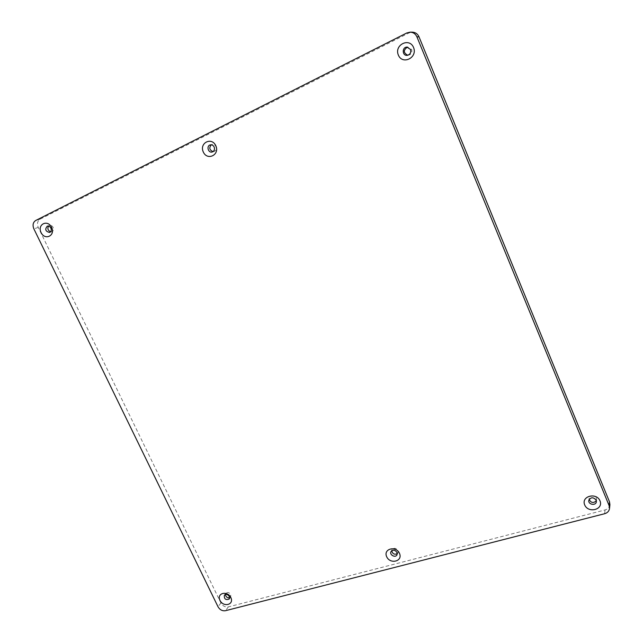 <?xml version="1.0" encoding="UTF-8"?>
<svg xmlns="http://www.w3.org/2000/svg" width="643" height="643" viewBox="0 0 643 643"><rect width="100%" height="100%" fill="white"/><g stroke="black" fill="none" stroke-linecap="round" stroke-linejoin="round"><path stroke-width="0.48" stroke-dasharray="3.21 2.41" d="M609.926 504.715C609.508 507.359 607.876 509.103 605.039 509.955L228.361 606.888C225.227 607.346 222.743 606.044 220.927 602.981L38.258 227.453C36.804 223.732 37.431 220.967 40.139 219.15L408.98 32.954L412.3 32.158M596.342 500.744L596.423 498.253C593.561 495.054 591.118 495.134 589.101 498.51L589.117 499.49M229.631 597.845L230.684 597.13L230.797 594.542C229.229 592.364 227.59 591.938 225.862 593.264L225.436 594.486M50.604 231.793L51.826 231.737C53.457 230.925 53.883 229.479 53.112 227.381C52.204 225.781 51.006 225.138 49.527 225.444L48.514 226.103M407.742 55.25L408.297 55.25C411.255 54.462 412.356 52.509 411.624 49.382L407.445 47.092M397.261 553.752L397.977 552.9L397.961 550.521C395.984 547.924 393.998 547.643 392.013 549.677L391.732 550.762M213.05 151.619L213.974 151.531C216.056 150.639 216.707 148.975 215.927 146.54C215.035 144.86 213.757 144.161 212.094 144.434L211.234 144.804M40.139 219.15L35.735 220.477M408.98 32.954L406.818 32.954M38.258 227.453L33.854 228.828M220.927 602.981L218.017 606.759M228.361 606.888L225.492 610.697M605.039 509.955L604.605 513.733M596.374 501.725L596.632 499.82M588.811 500.407L589.101 498.51M229.205 599.067L230.684 597.13M224.375 595.193L225.862 593.264M49.599 232.461L51.826 231.737M47.285 226.151L49.527 225.444M407.188 55.346L408.297 55.25M406.89 47.076L408 47.011M396.996 554.837L397.977 552.9M391.008 551.606L392.013 549.677M212.198 152.005L213.974 151.531M210.301 144.884L212.094 144.434"/><path stroke-width="0.96" d="M600.015 500.873C596.447 492.04 580.95 496.179 584.68 504.892C588.192 513.636 603.689 509.666 600.015 500.873M35.735 220.477L406.818 32.954L410.17 32.15C413.296 32.303 415.547 33.878 416.921 36.86L609.09 505.559L609.524 508.468C609.106 511.129 607.466 512.881 604.605 513.733L225.492 610.697C222.341 611.155 219.85 609.837 218.017 606.759L33.854 228.828C32.383 225.082 33.01 222.301 35.735 220.477M230.829 597.532C227.341 590.234 216.378 593.159 219.97 600.377C223.418 607.611 234.39 604.798 230.829 597.532M51.601 227.373C47.622 219.062 37.021 224.407 41.088 232.589C45.01 240.828 55.636 235.619 51.601 227.373M413.562 47.502C409.39 37.198 394.022 44.938 398.347 55.057C402.446 65.264 417.821 57.733 413.562 47.502M399.48 553.374C395.935 545.385 383.003 548.833 386.676 556.725C390.172 564.65 403.113 561.331 399.48 553.374M215.823 145.76C211.732 136.565 199.081 142.939 203.292 151.989C207.319 161.104 219.994 154.899 215.823 145.76M596.165 500.158C593.288 496.943 590.837 497.023 588.811 500.407C587.975 504.618 595.965 506.025 596.374 501.725L596.165 500.158M410.17 32.15L412.3 32.158C415.41 32.311 417.645 33.87 419.003 36.828L609.5 501.821L609.926 504.715L609.524 508.468M229.318 596.471C227.751 594.285 226.103 593.859 224.375 595.193C224.053 598.995 225.661 600.289 229.205 599.067L229.318 596.471M50.885 228.096C49.977 226.489 48.772 225.838 47.285 226.151C44.688 229.342 45.46 231.44 49.599 232.461C51.231 231.649 51.665 230.194 50.885 228.096M410.523 49.455L406.89 47.076C401.827 47.164 402.164 55.981 407.188 55.346C410.154 54.551 411.271 52.589 410.523 49.455M396.98 552.45C394.995 549.845 393.002 549.564 391.008 551.606C389.16 554.805 395.469 558.22 396.996 554.837L396.98 552.45M214.151 146.998C213.259 145.31 211.973 144.603 210.301 144.884C206.162 145.736 208.179 153.251 212.198 152.005C214.28 151.113 214.931 149.441 214.151 146.998M589.117 499.49C591.078 502.963 593.489 503.381 596.342 500.744M225.436 594.486C225.838 596.897 227.236 598.014 229.631 597.845M48.514 226.103C47.252 228.635 47.944 230.532 50.604 231.793M407.445 47.092C403.209 50.122 403.306 52.847 407.742 55.25M391.732 550.762C392.511 553.832 394.352 554.829 397.261 553.752M211.234 144.804C208.887 147.842 209.489 150.108 213.05 151.619M609.5 501.821L609.09 505.559M419.003 36.828L416.921 36.86"/></g></svg>
